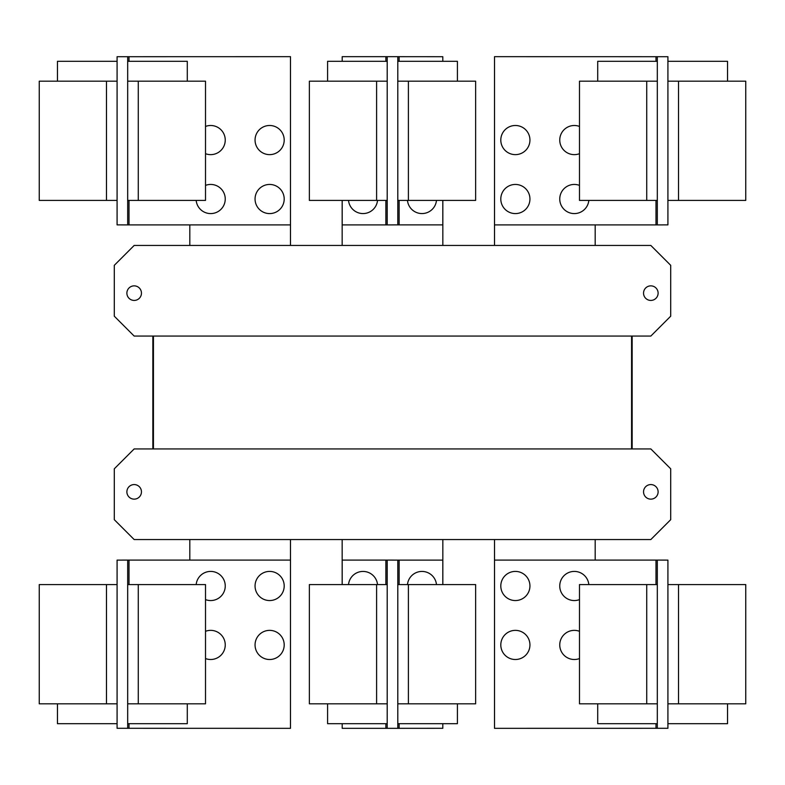 <?xml version="1.0" encoding="UTF-8"?>
<svg xmlns="http://www.w3.org/2000/svg" width="785" height="785" viewBox="0 0 785 785"><rect width="100%" height="100%" fill="white"/><g stroke="black" fill="none" stroke-linecap="round" stroke-linejoin="round"><path stroke-width="1.18" d="M579.487 703.821L579.487 584.589L657.32 584.589L657.32 703.821L579.487 703.821M597.709 703.821L597.709 723.691L657.32 723.691M500.801 644.936A14.572 14.572 0 0 1 515.372 630.365A14.572 14.572 0 0 1 529.944 644.936A14.572 14.572 0 0 1 515.372 659.508A14.572 14.572 0 0 1 500.801 644.936M579.487 658.556A14.572 14.572 0 0 1 559.754 644.936A14.572 14.572 0 0 1 579.487 631.307M500.801 585.983A14.572 14.572 0 0 1 515.372 571.411A14.572 14.572 0 0 1 529.944 585.983A14.572 14.572 0 0 1 515.372 600.554A14.572 14.572 0 0 1 500.801 585.983M579.487 599.612A14.572 14.572 0 0 1 559.754 585.983A14.572 14.572 0 0 1 573.629 571.431A14.572 14.572 0 0 1 588.828 584.589M205.513 584.589L205.513 703.821L127.68 703.821L127.68 584.589L205.513 584.589M127.68 723.691L187.291 723.691L187.291 703.821M205.513 631.307A14.572 14.572 0 0 1 225.246 644.936A14.572 14.572 0 0 1 205.513 658.556M255.056 644.936A14.572 14.572 0 0 1 269.628 630.365A14.572 14.572 0 0 1 284.199 644.936A14.572 14.572 0 0 1 269.628 659.508A14.572 14.572 0 0 1 255.056 644.936M196.171 584.589A14.572 14.572 0 0 1 211.371 571.431A14.572 14.572 0 0 1 225.246 585.983A14.572 14.572 0 0 1 205.513 599.612M255.056 585.983A14.572 14.572 0 0 1 269.628 571.411A14.572 14.572 0 0 1 284.199 585.983A14.572 14.572 0 0 1 269.628 600.554A14.572 14.572 0 0 1 255.056 585.983M657.32 560.088L667.917 560.117L667.917 584.589L745.75 584.589L745.75 703.821L667.917 703.821L667.917 728.294L494.511 728.333L494.511 560.088L657.32 560.088L657.32 584.589M667.917 723.691L727.538 723.691L727.538 703.821M667.917 584.589L667.917 703.821M309.368 703.821L309.368 584.589L387.201 584.589L387.201 703.821L309.368 703.821M327.59 703.821L327.59 723.691L387.201 723.691M475.632 584.589L475.632 703.821L397.799 703.821L397.799 584.589L475.632 584.589M397.799 723.691L457.41 723.691L457.41 703.821M129.005 584.589L129.005 560.088L290.489 560.088L290.489 728.333L117.083 728.294L117.083 703.821L39.25 703.821L39.25 584.589L117.083 584.589L117.083 560.117L122.381 560.117L117.083 560.117M117.083 703.821L117.083 584.589M57.462 703.821L57.462 723.691L117.083 723.691M129.005 560.088L122.381 560.088M657.32 703.821L657.32 728.333M348.52 584.589A14.572 14.572 0 0 1 377.526 584.589M407.474 584.589A14.572 14.572 0 0 1 436.48 584.589M127.68 728.333L127.68 703.821M127.68 584.589L127.68 560.088M662.618 728.294L667.917 728.294M662.618 560.088L667.917 560.117M442.809 723.691L442.809 728.294L387.201 728.333L387.201 703.821M342.191 584.589L342.191 560.088L387.201 560.088L387.201 584.589M342.191 723.691L342.191 728.333L387.201 728.333M397.799 728.294L397.799 703.821M397.799 584.589L397.799 560.117L387.201 560.088M442.809 584.589L442.809 560.117L397.799 560.117M117.083 728.294L122.381 728.294M579.487 200.411L579.487 81.179L657.32 81.179L657.32 200.411L579.487 200.411M657.32 61.308L597.709 61.308L597.709 81.179M500.801 140.064A14.572 14.572 0 0 1 515.372 125.492A14.572 14.572 0 0 1 529.944 140.064A14.572 14.572 0 0 1 515.372 154.635A14.572 14.572 0 0 1 500.801 140.064M579.487 153.693A14.572 14.572 0 0 1 559.754 140.064A14.572 14.572 0 0 1 579.487 126.444M500.801 199.017A14.572 14.572 0 0 1 515.372 184.446A14.572 14.572 0 0 1 529.944 199.017A14.572 14.572 0 0 1 515.372 213.589A14.572 14.572 0 0 1 500.801 199.017M588.828 200.411A14.572 14.572 0 0 1 573.629 213.569A14.572 14.572 0 0 1 559.754 199.017A14.572 14.572 0 0 1 579.487 185.388M205.513 81.179L205.513 200.411L127.68 200.411L127.68 81.179L205.513 81.179M187.291 81.179L187.291 61.308L127.68 61.308M205.513 126.444A14.572 14.572 0 0 1 225.246 140.064A14.572 14.572 0 0 1 205.513 153.693M255.056 140.064A14.572 14.572 0 0 1 269.628 125.492A14.572 14.572 0 0 1 284.199 140.064A14.572 14.572 0 0 1 269.628 154.635A14.572 14.572 0 0 1 255.056 140.064M205.513 185.388A14.572 14.572 0 0 1 225.246 199.017A14.572 14.572 0 0 1 211.371 213.569A14.572 14.572 0 0 1 196.171 200.411M255.056 199.017A14.572 14.572 0 0 1 269.628 184.446A14.572 14.572 0 0 1 284.199 199.017A14.572 14.572 0 0 1 269.628 213.589A14.572 14.572 0 0 1 255.056 199.017M655.995 200.411L655.995 224.912L494.511 224.912L494.511 56.667L667.917 56.706L667.917 81.179L745.75 81.179L745.75 200.411L667.917 200.411L667.917 224.883L662.618 224.883L667.917 224.883M667.917 81.179L667.917 200.411M727.538 81.179L727.538 61.308L667.917 61.308M655.995 224.912L662.618 224.912M127.68 224.912L117.083 224.883L117.083 200.411L39.25 200.411L39.25 81.179L117.083 81.179L117.083 56.706L290.489 56.667L290.489 224.912L127.68 224.912L127.68 200.411M117.083 61.308L57.462 61.308L57.462 81.179M117.083 200.411L117.083 81.179M152.849 336.068L152.849 448.932L152.849 336.068M632.151 448.932L632.151 336.068L632.151 448.932M595.187 560.088L595.187 539.55M494.511 539.55L494.511 560.088M442.838 584.589L442.838 539.55M342.162 539.55L342.162 584.589M290.489 560.088L290.489 539.55M189.813 539.55L189.813 560.088M657.32 56.667L657.32 81.179M657.32 200.411L657.32 224.912M127.68 81.179L127.68 56.667M643.543 491.861A7.291 7.291 0 0 1 650.834 484.571A7.291 7.291 0 0 1 658.115 491.861A7.291 7.291 0 0 1 650.834 499.142A7.291 7.291 0 0 1 643.543 491.861M126.885 491.861A7.291 7.291 0 0 1 134.166 484.571A7.291 7.291 0 0 1 141.457 491.861A7.291 7.291 0 0 1 134.166 499.142A7.291 7.291 0 0 1 126.885 491.861M114.296 519.68L114.296 468.802L134.166 448.932L650.834 448.932L670.704 468.802L670.704 519.68L650.834 539.55L134.166 539.55L114.296 519.68M667.917 56.706L662.618 56.706M122.381 56.706L117.083 56.706M117.083 224.883L122.381 224.883M153.438 448.932L153.438 336.068M631.562 336.068L631.562 448.932M475.632 81.179L475.632 200.411L397.799 200.411L397.799 81.179L475.632 81.179M457.41 81.179L457.41 61.308L397.799 61.308M436.48 200.411A14.572 14.572 0 0 1 407.474 200.411M658.115 293.139A7.291 7.291 0 0 1 650.834 300.429A7.291 7.291 0 0 1 643.543 293.139A7.291 7.291 0 0 1 650.834 285.858A7.291 7.291 0 0 1 658.115 293.139M141.457 293.139A7.291 7.291 0 0 1 134.166 300.429A7.291 7.291 0 0 1 126.885 293.139A7.291 7.291 0 0 1 134.166 285.858A7.291 7.291 0 0 1 141.457 293.139M670.704 316.198L650.834 336.068L134.166 336.068L114.296 316.198L114.296 265.32L134.166 245.45L650.834 245.45L670.704 265.32L670.704 316.198M309.368 200.411L309.368 81.179L387.201 81.179L387.201 200.411L309.368 200.411M387.201 61.308L327.59 61.308L327.59 81.179M442.809 200.411L442.809 224.883L397.799 224.883L397.799 200.411M442.809 61.308L442.809 56.706L387.201 56.667L387.201 81.179M494.511 224.912L494.511 245.45M595.187 245.45L595.187 224.912M189.813 224.912L189.813 245.45M290.489 245.45L290.489 224.912M397.799 81.179L397.799 56.706M397.799 224.883L387.201 224.912L387.201 200.411M442.838 245.45L442.838 200.411M342.162 200.411L342.162 245.45M387.201 56.667L342.191 56.667L342.191 61.308M342.191 200.411L342.191 224.912L387.201 224.912M377.526 200.411A14.572 14.572 0 0 1 348.52 200.411M646.722 703.821L646.722 584.589M138.278 584.589L138.278 703.821M678.515 584.589L678.515 703.821M655.995 560.088L655.995 584.589M655.995 723.691L655.995 728.333M376.604 703.821L376.604 584.589M408.396 584.589L408.396 703.821M106.485 703.821L106.485 584.589M129.005 728.333L129.005 723.691M385.877 560.088L385.877 584.589M385.877 723.691L385.877 728.333M399.123 728.294L399.123 723.691M399.123 584.589L399.123 560.117M646.722 200.411L646.722 81.179M138.278 81.179L138.278 200.411M678.515 81.179L678.515 200.411M655.995 56.667L655.995 61.308M106.485 200.411L106.485 81.179M129.005 224.912L129.005 200.411M129.005 61.308L129.005 56.667M408.396 81.179L408.396 200.411M376.604 200.411L376.604 81.179M399.123 224.883L399.123 200.411M399.123 61.308L399.123 56.706M385.877 56.667L385.877 61.308M385.877 200.411L385.877 224.912"/></g></svg>
